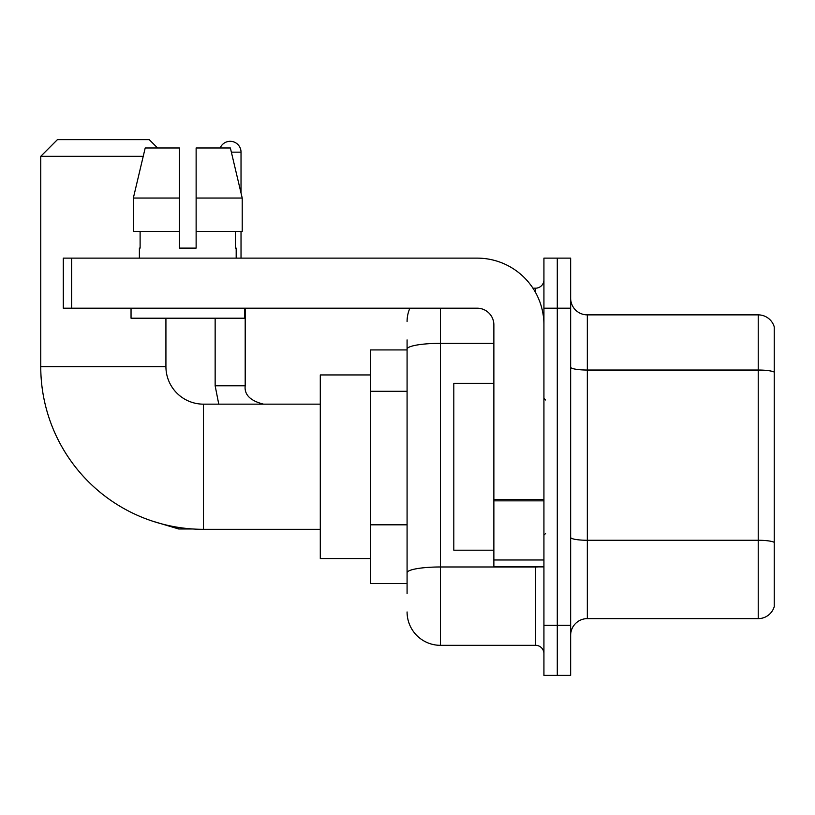 <?xml version="1.0" encoding="UTF-8"?>
<svg xmlns="http://www.w3.org/2000/svg" width="815" height="815" viewBox="0 0 815 815"><rect width="100%" height="100%" fill="white"/><g stroke="black" fill="none" stroke-linecap="round" stroke-linejoin="round"><path stroke-width="1.22" d="M407.082 349.92L370.367 349.92L370.367 583.571L407.082 583.571M407.082 593.585L407.082 339.906M543.931 625.299L543.931 675.37L557.287 675.37L557.287 625.299L557.287 675.37L570.643 675.37L570.643 625.299L557.287 625.299L557.287 308.202L557.287 625.299L543.931 625.299L543.931 308.202L557.287 308.202L557.287 258.131L557.287 308.202L570.643 308.202L570.643 625.299M570.643 308.202L570.643 258.131L543.931 258.131L543.931 308.202M440.457 308.202L440.457 645.327L535.587 645.327L535.587 566.883M532.928 288.174L535.587 288.174A8.344 8.344 0 0 0 543.931 279.83M407.082 381.277L407.082 349.136A33.374 5.797 180 0 1 440.457 343.339L493.87 343.339M543.931 653.671A8.344 8.344 0 0 0 535.587 645.327M407.082 321.548A33.374 33.374 0 0 1 409.874 308.202M440.457 645.327A33.374 33.374 0 0 1 407.082 611.943M570.643 635.313A16.687 16.687 0 0 1 587.33 618.626L758.225 618.626L758.225 314.875L587.33 314.875A16.687 16.687 0 0 1 570.643 298.188A16.687 16.687 0 0 0 587.33 314.875L587.33 618.626M774.25 326.886A16.687 16.687 0 0 0 758.225 314.875A16.687 16.687 0 0 1 774.25 326.886L774.25 606.605A16.687 16.687 0 0 1 758.225 618.626M196.13 248.117L179.443 248.117L196.13 248.117L179.443 248.117L196.13 248.117L196.13 147.984L230.37 147.984L242.218 198.045L242.218 231.429L196.13 231.429M220.162 147.984A10.85 10.85 0 0 1 241.026 152.15L241.026 192.961L242.218 198.045L196.13 198.045M320.295 529.332L203.475 529.332A162.725 162.725 0 0 1 40.75 366.607L40.75 156.327L57.437 139.63L149.226 139.63L157.58 147.984M203.475 529.332L203.475 404.159A37.551 37.551 0 0 1 165.924 366.607L165.924 318.207M143.216 156.327L40.75 156.327M370.367 374.951L320.295 374.951L320.295 558.54L370.367 558.54M241.026 231.429L241.026 258.131M543.931 566.883L493.87 566.883L493.87 499.391L543.931 499.391M543.931 324.89A66.759 66.759 0 0 0 477.183 258.131L71.628 258.131L71.628 308.202L477.183 308.202A16.687 16.687 0 0 1 493.87 324.89L493.87 499.391M71.628 308.202L63.285 308.202L63.285 258.131L71.628 258.131M139.385 248.117L140.109 248.117L139.385 248.117L139.385 258.131M236.187 248.117L235.454 248.117L236.187 248.117L236.187 258.131M235.454 231.429L235.454 248.117M179.443 198.045L133.344 198.045L145.202 147.984L179.443 147.984L179.443 248.117M140.109 248.117L140.109 231.429M131.042 308.202L131.042 318.207L244.531 318.207L244.531 308.202M179.443 231.429L133.344 231.429L133.344 198.045L145.202 147.984M242.218 231.429L242.218 198.045L230.37 147.984M493.87 383.305L453.812 383.305L453.812 550.196L493.87 550.196M407.082 391.292L370.367 391.292M407.082 524.809L370.367 524.809M538.491 566.883A8.344 1.447 0 0 1 535.587 566.975L440.457 566.975A33.374 5.797 180 0 0 407.082 572.772M535.587 292.565L535.587 288.174M774.25 372.129A16.687 2.893 180 0 0 758.225 370.041L587.33 370.041A16.687 2.893 0 0 1 570.643 367.137M774.25 542.362A16.687 2.893 180 0 0 758.225 540.274L587.33 540.274A16.687 2.893 -0 0 1 570.643 537.37M40.75 366.607L165.924 366.607M152.171 521.04L178.77 528.996L152.171 521.04L178.77 528.996L152.171 521.04L178.77 528.996L178.77 527.448M218.766 404.159L215.15 385.801L218.766 404.159L215.15 385.801L218.766 404.159L215.15 385.801L245.162 385.801M231.358 152.15L241.026 152.15M543.931 500.848L493.87 500.848M493.87 559.986L543.931 559.986M320.295 404.159L203.475 404.159M193.053 528.996L178.77 528.996M263.551 404.159C250.307 400.827 244.184 394.704 245.193 385.801C244.184 394.704 250.307 400.827 263.551 404.159C250.307 400.827 244.184 394.704 245.193 385.801C244.184 394.704 250.307 400.827 263.551 404.159C250.307 400.827 244.184 394.704 245.193 385.801L245.193 308.202M215.15 385.801L215.15 318.207M545.602 399.992L543.931 398.321M545.602 533.509L543.931 535.17"/></g></svg>
